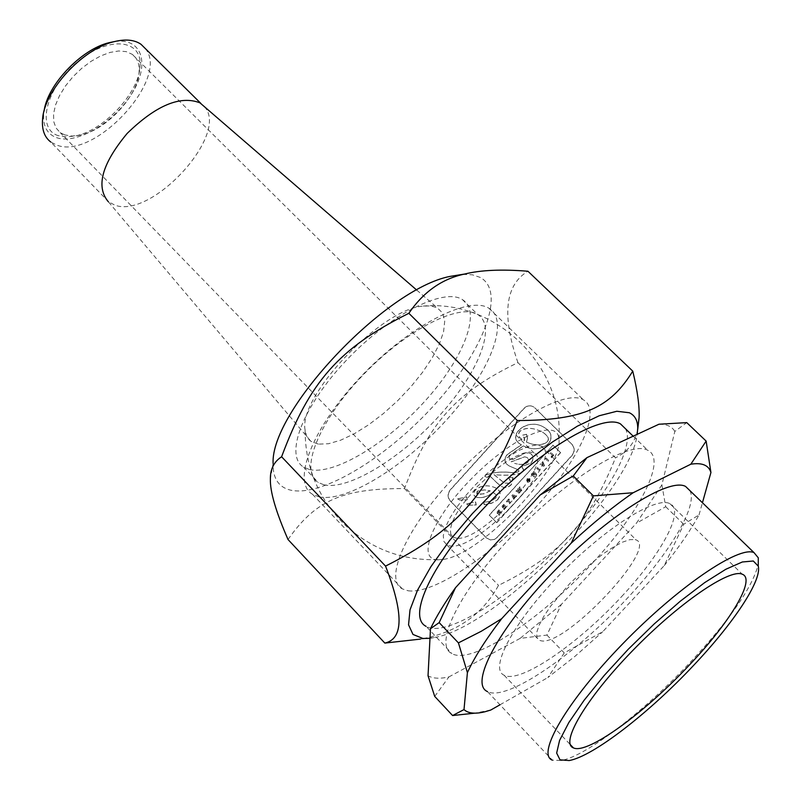 <?xml version="1.0" encoding="UTF-8"?>
<svg xmlns="http://www.w3.org/2000/svg" width="801" height="801" viewBox="0 0 801 801"><rect width="100%" height="100%" fill="white"/><g stroke="black" fill="none" stroke-linecap="round" stroke-linejoin="round"><path stroke-width="0.6" stroke-dasharray="4 3" d="M516.725 490.382L518.938 491.604L517.686 489.331L518.297 488.67L520.48 489.902L519.238 487.629L519.929 486.878L521.791 490.432L521.131 491.163L518.998 490.042L520.169 492.214L519.499 492.945L516.054 491.123L516.725 490.382L516.054 491.123M515.884 491.073L519.328 492.895L519.989 492.164L518.828 489.982L520.95 491.113L521.621 490.382L519.749 486.818L519.238 487.629M519.058 487.579L520.48 489.902M520.31 489.852L518.297 488.67M518.117 488.61L517.686 489.331M517.516 489.281L518.668 491.133M518.487 491.083L518.938 491.604M518.307 491.283L516.555 490.332M534.838 407.859L571.904 444.255C574.908 447.889 574.948 451.654 572.014 455.559L497.151 537.541L494.357 539.504L490.402 539.954L486.497 537.882L450.432 501.046C447.569 497.441 447.559 493.726 450.402 489.902L524.134 408.43C527.208 405.496 530.492 405.066 533.977 407.138L533.806 407.068C530.322 404.996 527.038 405.426 523.954 408.36L450.222 489.852C447.369 493.676 447.379 497.391 450.242 500.995L486.307 537.841L490.222 539.914L494.177 539.463L496.97 537.501L571.844 455.499C574.778 451.594 574.748 447.819 571.734 444.195L534.668 407.799M471.038 502.838L466.673 504.159L468.665 505.221L476.215 505.02L475.684 501.967L470.848 502.788L475.504 501.917L476.034 504.97L468.475 505.171L466.673 504.159M467.273 499.824L466.743 496.78L457.751 498.973L459.744 500.034L467.273 499.824L459.564 499.984L457.751 498.973M497.531 499.864C501.296 494.978 500.965 491.153 496.55 488.41L495.679 487.889C487.969 484.635 481.281 485.286 475.604 489.852C473.021 492.895 473.181 495.288 476.114 497.02L477.266 497.481C482.923 498.232 488.169 496.51 493.005 492.305L496.24 494.928L496.23 497.671L490.833 501.336L483.944 502.277L484.265 504.62L491.494 503.298L497.531 499.864L492.355 502.878L484.265 504.62M496.79 522.683L560.64 452.655L553.08 445.206L489.391 515.163L496.79 522.683L489.201 515.113L553.08 445.206M496.64 482.532L500.935 486.137C504.65 488.34 508.134 487.839 511.398 484.625L513.071 477.586L508.655 477.506L510.307 480.48L509.726 483.253L504.5 483.113L494.177 474.703C506.522 475.874 515.964 475.113 522.502 472.43L523.564 469.616L521.781 466.492L530.813 463.288C534.047 459.484 533.977 456.24 530.612 453.576L525.836 452.745L513.401 459.223L510.698 459.494L509.246 458.863L509.176 455.749L523.524 445.957C532.655 450.482 541.086 449.661 548.805 443.514C552.66 437.496 551.669 432.49 545.811 428.495L545.301 428.155C527.929 415.629 504.89 436.775 521.541 444.785L507.293 454.628C503.809 459.303 504.44 463.068 509.176 465.932L517.816 469.656C520.34 471.128 518.918 472.159 513.551 472.76C502.137 471.368 492.865 472.21 485.726 475.283L484.895 476.405L486.838 477.256L490.232 476.275L496.64 482.532L490.052 476.215L486.658 477.196L484.895 476.405M484.715 476.355L485.546 475.223C492.685 472.159 501.957 471.318 513.381 472.7C518.748 472.099 520.169 471.068 517.636 469.606L508.995 465.872C504.26 463.008 503.639 459.243 507.113 454.567L521.361 444.725C504.71 436.715 527.759 415.559 545.131 428.084L545.641 428.435C551.499 432.42 552.49 437.436 548.635 443.454C540.915 449.601 532.485 450.422 523.343 445.897L523.524 445.957M523.343 445.897L508.995 455.689L509.066 458.803L513.221 459.173L525.666 452.685L530.432 453.516C533.806 456.18 533.867 459.424 530.642 463.228L521.781 466.492M521.601 466.432L523.383 469.566L522.322 472.37C515.784 475.053 506.342 475.814 493.997 474.653L494.177 474.703M493.997 474.653L504.32 483.063L509.556 483.203L510.207 480.86L508.655 477.506M508.475 477.456L513.071 477.586M512.89 477.536L511.218 484.575C507.954 487.779 504.47 488.29 500.755 486.087L496.46 482.472M552.91 445.146L560.64 452.655M560.47 452.595L496.61 522.632M484.084 504.57L483.764 502.227L490.653 501.286L496.049 497.621L496.059 494.878L493.005 492.305M492.825 492.255C487.989 496.46 482.743 498.182 477.086 497.431L477.266 497.481M477.086 497.431L475.924 496.97C473.001 495.238 472.83 492.845 475.424 489.801C481.101 485.236 487.789 484.575 495.499 487.839L496.37 488.36C500.785 491.103 501.116 494.928 497.351 499.814M457.571 498.933L466.562 496.73L467.083 499.774M466.482 504.109L470.848 502.788M490.302 490.843L483.814 493.887L477.426 494.067L477.306 491.373L479.228 490.552L484.875 489.952L490.302 490.843L484.695 489.902L479.038 490.502L477.126 491.323L476.795 493.816L479.719 494.377L484.645 493.546L490.122 490.793M542.437 432.089L543.629 432.86C548.295 436.165 549.536 439.198 547.353 441.962C541.676 445.797 534.708 445.827 526.477 442.052L527.579 437.987L526.547 434.312L522.312 435.303L524.565 438.568L524.325 440.981L522.953 440.17C518.678 437.446 517.676 434.502 519.949 431.328C525.666 427.193 533.166 427.444 542.437 432.089L542.267 432.029C532.995 427.374 525.496 427.123 519.769 431.268C517.496 434.432 518.507 437.386 522.783 440.109L524.325 440.981M524.144 440.92L524.164 437.646L522.142 435.243L526.547 434.312M526.377 434.252L527.408 437.927L526.477 442.052M526.297 441.992C534.537 445.767 541.496 445.726 547.183 441.892C549.376 439.138 548.134 436.104 543.458 432.79L542.267 432.029M536.81 468.335L537.501 467.574L540.194 470.247L539.504 471.008L536.64 468.275L539.333 470.948L540.024 470.197L537.331 467.524L536.64 468.275M545.521 458.773L546.212 458.022L548.905 460.685L548.214 461.446L545.351 458.723L548.214 461.446M548.044 461.386L548.735 460.625L546.212 458.022M546.042 457.962L545.351 458.723M510.057 503.308L507.894 501.136L507.073 502.037L506.572 501.526L508.905 498.973L509.406 499.484L508.585 500.385L510.738 502.557L509.877 503.268L510.567 502.507L508.405 500.335L509.226 499.434L508.725 498.923L506.392 501.486L506.903 501.987L507.724 501.086L509.877 503.268M551.268 457.031L552.62 455.539L550.437 453.376L551.128 452.625L553.831 455.288L551.609 457.721L551.098 456.97L551.609 457.721M551.438 457.671L553.661 455.228L550.958 452.565L550.437 453.376M550.267 453.316L552.62 455.539M552.45 455.479L551.098 456.97M504.24 509.686L503.919 508.985L505.351 507.413L504.71 506.763L503.459 508.144L502.948 507.634L504.209 506.262L503.699 505.741L502.317 507.263L501.656 506.923L503.859 504.51L506.512 507.193L504.059 509.646L506.342 507.143L503.679 504.46L501.476 506.873L502.137 507.213L503.519 505.691L504.029 506.212L502.778 507.594L503.278 508.104L504.54 506.723L505.171 507.363L503.739 508.935L504.059 509.646M543.088 464.58L542.117 462.507L542.838 461.716L544.59 465.431L543.789 466.312L540.184 464.64L540.865 463.889L543.408 465.131M543.378 465.111L540.695 463.829L540.014 464.58L543.789 466.312M543.619 466.252L544.59 465.431M544.42 465.371L542.838 461.716M542.667 461.656L542.117 462.507M541.947 462.457L542.918 464.52M529.241 479.459L527.769 479.238L526.868 480.9L527.278 478.748L529.902 478.678L529.962 481.541L528.28 482.412L527.128 481.261L528.37 479.909L528.83 480.33L528.239 480.99L529.491 481.051L529.241 479.459L529.311 481L528.069 480.93L528.66 480.28L528.199 479.849L526.958 481.211L528.109 482.362L529.781 481.481L529.731 478.618L527.098 478.698L526.698 480.85L527.599 479.188L529.071 479.409M514.432 498.502L513.751 499.263L512.079 495.489L512.84 494.648L516.505 496.24L515.814 496.99L515.133 496.68L514.112 497.801L514.432 498.502L514.112 497.801M513.801 497.121L514.472 496.38L513.111 495.709L513.801 497.121L513.351 496.169M512.93 495.659L513.541 495.949M513.371 495.899L514.472 496.38M514.302 496.33L513.621 497.071M513.932 497.751L516.325 496.189L512.84 494.648M512.67 494.597L512.079 495.489M511.899 495.439L513.751 499.263M513.571 499.213L514.262 498.462M499.173 512.78L499.804 514.562L499.073 515.373L498.432 513.501L497.461 513.661L497.271 511.739L498.903 509.947L501.556 512.64L500.885 513.381L499.714 512.199L498.993 512.73L499.534 512.149L500.705 513.341L501.386 512.59L498.723 509.907L497.091 511.689L497.281 513.611L498.252 513.451L498.893 515.323L499.624 514.522L498.993 512.73M499.243 511.709L498.723 511.188L497.992 512.72L499.243 511.709L497.711 512.6L498.542 511.138L499.063 511.669M533.746 475.203L533.156 472.35L533.897 471.539L536.58 474.222L535.919 474.943L534.207 473.241L534.818 476.144L534.097 476.945L531.413 474.272L532.074 473.541L533.746 475.203L532.074 473.541M531.904 473.481L531.233 474.212L533.917 476.885L534.647 476.094L534.037 473.181L535.919 474.943M535.749 474.893L536.58 474.222M536.41 474.162L533.897 471.539M533.716 471.489L533.156 472.35M532.985 472.29L533.616 474.773M511.288 461.827L524.835 456.87L527.108 457.511L528.5 458.943L528.68 460.725L527.769 462.357C524.895 464.73 520.58 465.081 514.803 463.429L514.622 463.368C520.4 465.031 524.725 464.67 527.589 462.297L528.51 460.665L528.33 458.883L526.938 457.451L524.665 456.81L511.108 461.766M288.03 539.534C316.105 499.283 344.1 488.46 404.515 488.57C429.246 422.407 455.479 392.85 517.927 362.643L615.508 457.832C588.375 524.535 560.009 555.043 498.522 585.371C482.352 614.848 456.35 632.75 420.505 639.088L436.855 637.075C498.973 624.089 630.737 490.953 637.216 434.312M404.515 488.57L498.522 585.371M323.884 484.785C348.235 490.592 400.68 458.472 439.318 415.759C478.207 373.176 497.211 326.267 477.726 314.543C459.283 302.488 404.775 330.673 361.471 376.67C317.927 422.507 299.153 471.529 318.337 482.522L323.884 484.785M309.246 469.456C333.867 475.614 386.392 443.844 424.85 401.221C463.559 358.718 482.152 311.629 462.357 299.574C443.604 287.209 388.976 314.983 345.872 360.84C302.508 406.538 284.165 455.769 303.629 467.093L309.246 469.456M318.848 496.8C345.992 502.878 403.864 467.133 446.447 420.024C489.301 373.046 510.487 321.231 488.96 308.275C468.695 295.038 408.4 326.217 360.36 377.251C312.05 428.104 291.364 482.222 312.46 494.237L318.848 496.8M408.18 590.788C433.431 594.392 490.813 556.234 534.597 508.555C578.632 460.986 602.652 410.452 583.338 399.789C565.236 388.775 505.811 422.808 456.45 474.733C406.848 526.507 383.228 579.203 402.322 588.875L408.18 590.788M449.181 545.691C476.345 553.821 566.157 457.071 541.276 446.097L535.969 445.016L528.57 446.417L519.408 450.272L508.935 456.42L497.671 464.56L486.197 474.292L475.113 485.106L465.001 496.45L456.39 507.724L449.701 518.347L445.276 527.769L443.283 535.549L443.804 541.306L446.768 544.81L449.181 545.691M635.173 539.574L636.164 539.934C658.252 547.904 565.967 645.906 541.406 640.88L539.233 640.289L536.82 637.386L536.78 632.239L539.183 625.05L543.929 616.149L550.828 605.936L569.681 583.649L592.069 562.582L603.193 553.861L613.526 546.933L622.567 542.127L629.896 539.654L635.173 539.574M517.927 362.643C501.616 315.534 504.95 285.066 527.929 271.239M462.778 274.342L472.4 274.803L480.179 277.396C506.342 291.534 483.624 350.327 435.744 403.414C388.195 456.67 322.362 497.251 290.753 490.182C278.648 487.338 272.761 478.407 273.091 463.409L270.378 479.108M661.876 484.895L636.405 523.233L665.731 506.723L661.876 484.895L674.822 431.409L686.757 422.618M658.973 424.22C666.732 424.119 672.019 426.512 674.822 431.409M434.723 696.419L448.94 676.885C439.899 678.958 432.93 678.577 428.034 675.744M561.311 604.475L520.129 638.387L546.923 635.083L561.311 604.475L636.405 523.233M664.259 565.576C678.958 547.243 690.542 530.362 699.013 514.933L683.714 524.265L664.259 565.576L602.702 631.739L564.234 652.905L547.904 677.526L575.118 656.209L602.702 631.739M490.753 710.046L474.683 713.16M429.987 638.337L436.855 637.075M637.696 429.536C635.103 442.422 627.714 451.854 615.508 457.832M665.731 506.723L683.714 524.265M546.923 635.083L564.234 652.905M689.901 490.613C698.122 505.711 669.976 552.66 627.784 597.726C575.589 654.527 506.482 702.036 487.449 691.573L552.4 760.159L561.241 760.499C586.432 756.114 644.785 710.938 691.183 661.336C730.192 619.323 752.55 587.023 758.267 564.445M621.606 596.595C661.616 553.952 685.306 510.267 669.836 503.649C655.679 495.929 603.523 529.071 558.357 576.099C512.99 623.028 488.96 668.765 504.119 675.233C519.859 684.004 577.741 644.364 621.606 596.595M499.974 704.8L547.904 677.526M699.013 514.933L702.437 502.748M520.129 638.387L448.94 676.885M592.8 562.682C639.859 512.28 667.263 459.293 647.709 450.232C629.976 440.019 567.318 478.137 513.791 534.107C460.034 589.947 433.021 644.985 451.934 653.636C471.969 665.281 541.306 619.153 592.8 562.682M625.361 428.625C635.173 445.126 608.86 492.715 567.529 537.331C516.465 593.641 446.888 638.848 426.102 626.362L451.934 653.636M114.593 41.552C142.238 37.317 150.268 64.05 132.165 93.066C114.663 122.112 77.106 144.701 56.821 137.742C47.219 134.288 42.843 126.328 43.695 113.862L44.045 111.179M58.413 135.699C36.085 129.181 45.667 88.36 77.006 62.248C108.015 35.624 142.468 38.828 140.065 66.183C139.294 92.315 104.31 130.122 75.735 135.87L66.433 136.951L58.413 135.699M64.791 134.938L60.135 132.555L55.95 127.88L53.717 121.502L53.577 113.722L55.569 104.891L59.604 95.469L65.512 85.917L72.981 76.746L81.632 68.415L91.014 61.357L100.656 55.94L110.047 52.425L118.718 50.974L126.248 51.634L132.265 54.348C137.251 58.062 139.544 63.82 139.124 71.629C138.453 95.359 106.513 129.882 80.531 135.089L72.07 136.08L64.791 134.938M456.81 538.202L453.336 537.271L450.803 534.267L450.362 529.331L452.064 522.683L455.859 514.622L461.576 505.551L477.556 486.257L496.79 468.725L506.402 461.787L515.353 456.54L523.183 453.246L529.511 452.044L534.057 452.965C554.783 461.877 482.022 541.846 456.81 538.202M437.997 559.839C415.559 559.889 432.82 517.015 473.581 476.565C514.082 435.864 558.077 417.581 558.898 439.118C563.644 468.325 481.181 554.202 443.744 559.338L437.997 559.839M318.397 444.124L310.878 441.301L308.946 439.589L306.563 435.904L305.111 430.177C298.052 396.865 380.415 309.536 422.437 306.162L430.758 305.902L437.266 307.804L442.593 313.031L444.715 321.121L443.584 331.644L439.349 344.06L432.24 357.797L422.608 372.235L410.903 386.753L397.636 400.74L383.359 413.596L368.68 424.78L354.222 433.792L340.615 440.22L328.48 443.744L318.397 444.124M204.345 106.623C230.037 133.667 152.3 219.063 115.004 205.196L108.295 201.712L310.878 441.301M145.341 48.581C170.263 78.158 94.678 160.31 56.861 145.121L50.823 142.057L109.166 202.393M303.629 467.093L318.337 482.522M462.357 299.574L477.726 314.543M312.46 494.237L402.322 588.875M488.96 308.275L583.338 399.789M446.768 544.81L539.233 640.289M541.276 446.097L636.164 539.934M484.955 711.759L479.949 712.299M569.181 760.549L561.241 760.499M504.119 675.233L570.272 744.58M669.836 503.649L742.287 574.227M633.18 436.185L647.709 450.232M139.124 71.629L140.065 66.183M80.531 135.089L75.735 135.87M534.057 452.965L132.265 54.348M453.336 537.271L60.135 132.555M305.111 430.177C305.211 467.974 318.918 499.964 346.232 526.127C374.097 550.848 406.608 561.922 443.764 559.338M558.898 439.118C564.174 365.667 495.599 298.943 422.437 306.162M416.75 290.082L437.266 307.804M43.695 113.862L42.573 119.279"/><path stroke-width="1.2" d="M632.76 371.133L527.929 271.239C501.786 269.116 480.69 270.047 464.65 274.042C442.122 278.738 423.519 291.824 408.85 313.291C338.983 348.085 309.647 381.707 281.602 456.76C273.982 461.726 270.237 469.176 270.378 479.108C269.997 491.594 275.884 511.729 288.03 539.534L384.83 643.083C403.554 638.948 403.794 613.286 385.541 566.097C454.437 531.403 486.477 496.54 517.326 420.525C583.839 420.395 610.392 407.429 632.76 371.133C637.536 390.978 639.639 406.558 639.078 417.882L637.696 429.536M273.091 463.409C270.498 410.783 385.291 288.911 449.972 276.415L462.778 274.342M706.142 441.091L710.928 472.51C708.735 465.191 702.036 462.427 690.822 464.21L706.142 441.091L686.757 422.618L658.973 424.22L586.933 457.641L573.286 475.984L540.224 494.948L586.933 457.641M430.487 628.735C436.385 616.45 444.715 602.793 455.489 587.734L439.168 622.617L430.487 628.735L428.034 675.744L434.723 696.419L452.595 715.543L464.009 709.576C468.225 713.461 475.203 714.182 484.955 711.759L490.753 710.046L499.974 704.8M633.17 492.735C613.366 506.382 592.73 523.163 571.273 543.058L593.401 495.869L633.17 492.735L690.822 464.21M474.683 713.16L452.595 715.543M501.696 618.672C485.897 639.248 474.472 657.231 467.404 672.62L458.422 642.883L481.271 631.268L501.696 618.672L571.273 543.058M637.216 434.312L637.726 428.064C637.676 420.455 634.873 415.349 629.326 412.745L616.85 411.263L599.258 415.739L577.351 426.172L552.229 442.142L525.296 462.858L498.122 487.168L472.34 513.641L449.481 540.685L430.888 566.687L417.521 590.167L410.012 609.861L408.55 624.83L412.996 634.452L422.878 638.467L429.987 638.337M420.505 639.088L384.83 643.083M758.267 564.445L758.287 557.816L754.051 552.66C739.113 545.271 677.556 587.103 622.297 644.244C566.838 701.316 536.029 754.502 552.4 760.159M693.756 665.231C649.14 712.91 593.12 756.354 569.181 760.549L559.999 759.829L556.655 753.06L559.579 740.434L568.84 722.522L584.029 700.374L604.254 675.413L628.164 649.351L654.107 624.029L680.229 601.261L704.68 582.607L725.826 569.271L742.327 561.982L753.3 561L758.267 566.137C762.031 580.475 733.606 623.138 693.756 665.231M487.449 691.573C469.386 683.954 497.771 629.476 552.199 573.126C606.417 516.655 668.785 477.186 685.566 486.427L689.901 490.613M689.541 664.83C644.685 712.95 587.433 754.712 573.436 747.904C559.789 743.188 585.992 698.572 632.249 651.023C678.337 603.403 729.771 568.179 742.287 574.227C756.134 579.133 730.382 621.806 689.541 664.83M467.404 672.62L464.009 709.576M702.437 502.748L710.928 472.51M455.489 587.734L540.224 494.948M439.168 622.617L458.422 642.883M573.286 475.984L593.401 495.869M426.102 626.362C406.538 616.95 432.62 561.451 485.977 505.892C539.093 450.192 602.052 412.976 620.475 423.899L625.361 428.625M408.85 313.291L517.326 420.525M281.602 456.76L385.541 566.097M44.045 111.179C47.369 84.866 81.392 49.081 109.286 42.633L114.593 41.552M108.295 201.712C95.619 186.633 101.917 163.865 127.189 133.397C156.045 105.362 180.315 95.179 199.98 102.858L204.345 106.623M50.823 142.057C44.486 137.261 41.742 129.672 42.573 119.279C44.135 90.643 82.493 48.901 114.022 41.692C125.407 38.859 134.398 39.73 140.996 44.285L145.341 48.581M449.972 276.415L464.65 274.042M637.726 428.064L639.078 417.882M758.267 566.137L758.287 557.816M685.566 486.427L754.051 552.66M570.272 744.58L573.436 747.904M620.475 423.899L633.18 436.185M199.98 102.858L416.75 290.082M200.911 103.459L140.996 44.285M109.286 42.633L114.022 41.692"/></g></svg>
